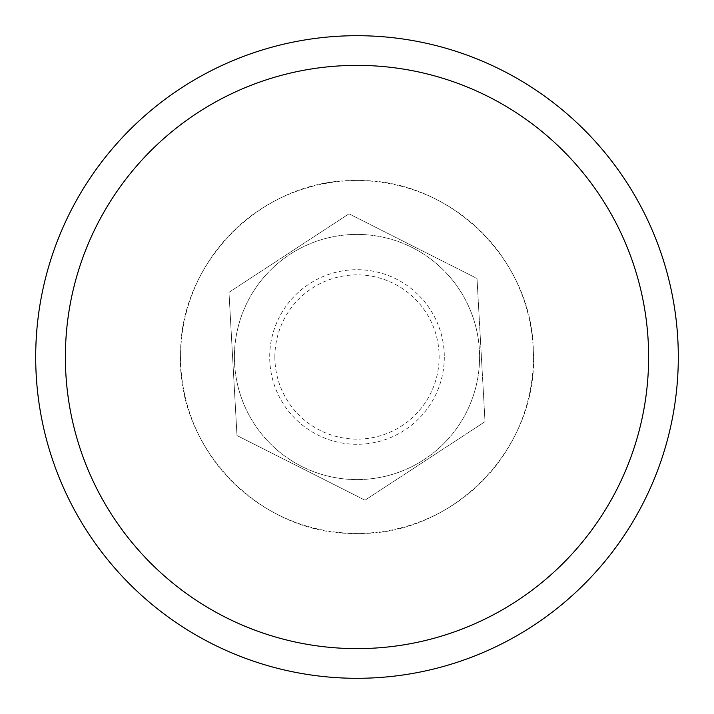 <?xml version="1.0" encoding="UTF-8"?>
<svg xmlns="http://www.w3.org/2000/svg" width="714" height="714" viewBox="0 0 714 714"><rect width="100%" height="100%" fill="white"/><g stroke="black" fill="none" stroke-linecap="round" stroke-linejoin="round"><path stroke-width="0.54" stroke-dasharray="3.57 2.68" d="M274.863 357A82.137 82.137 0 0 0 357 439.137A82.137 82.137 0 0 0 439.137 357A82.137 82.137 0 0 0 357 274.863A82.137 82.137 0 0 0 274.863 357M444.304 357A87.304 87.304 0 0 1 357 444.304A87.304 87.304 0 0 1 269.696 357A87.304 87.304 0 0 1 357 269.696A87.304 87.304 0 0 1 444.304 357M357 180.588A176.412 176.412 0 0 1 533.412 357A176.412 176.412 0 0 1 357 533.412A176.412 176.412 0 0 1 180.588 357A176.412 176.412 0 0 1 357 180.588C449.249 178.313 532.698 259.182 533.331 351.458C538.954 447.633 453.301 536.018 357 533.42C261.717 535.937 176.59 449.463 180.606 354.233C179.723 260.949 263.743 178.232 357 180.58M357 234.406A122.594 122.594 0 0 1 479.594 357A122.594 122.594 0 0 1 357 479.594A122.594 122.594 0 0 1 234.406 357A122.594 122.594 0 0 1 357 234.406A122.594 122.594 0 0 1 479.594 357A122.594 122.594 0 0 1 357 479.594A122.594 122.594 0 0 1 234.406 357A122.594 122.594 0 0 1 357 234.406M357 496.15L365.015 500.193L485.02 421.662L477.006 278.46L348.985 213.807L228.98 292.338L236.994 435.54L357 496.15M357 678.3A321.3 321.3 0 0 1 35.7 357A321.3 321.3 0 0 1 357 35.7M228.98 292.338L348.985 213.807L477.006 278.46L485.02 421.662L365.015 500.193L236.994 435.54L228.98 292.338"/><path stroke-width="1.07" d="M357 648.624A291.624 291.624 0 0 1 65.376 357A291.624 291.624 0 0 1 357 65.376A291.624 291.624 0 0 1 648.624 357A291.624 291.624 0 0 1 357 648.624M357 35.7A321.3 321.3 0 0 1 678.3 357A321.3 321.3 0 0 1 357 678.3A321.3 321.3 0 0 1 35.7 357A321.3 321.3 0 0 1 357 35.7A321.3 321.3 0 0 1 678.3 357A321.3 321.3 0 0 1 357 678.3A321.3 321.3 0 0 1 35.7 357A321.3 321.3 0 0 1 357 35.7A321.3 321.3 0 0 1 678.3 357A321.3 321.3 0 0 1 357 678.3"/></g></svg>

